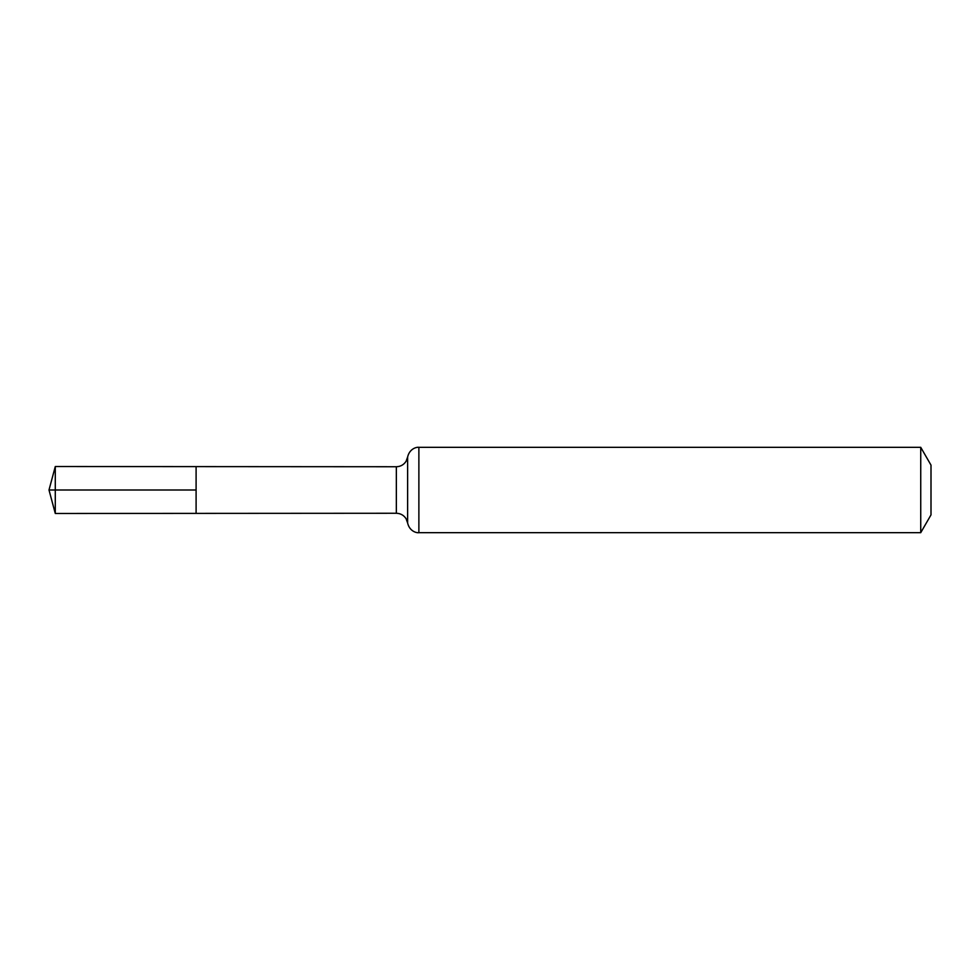 <?xml version="1.0" encoding="UTF-8"?>
<svg xmlns="http://www.w3.org/2000/svg" width="980" height="980" viewBox="0 0 980 980"><rect width="100%" height="100%" fill="white"/><g stroke="black" fill="none" stroke-linecap="round" stroke-linejoin="round"><path stroke-width="1.47" d="M196.098 490L196.098 466.615L55.284 466.529L55.284 513.471L196.098 513.385L196.098 466.615L396.349 466.737L396.349 513.263L196.098 513.385L196.098 490M920.735 447.321L920.735 532.679L931 514.892L931 465.108L920.735 447.321L418.877 447.321C416.463 446.917 409.456 448.816 407.619 457.035L406.088 461.274C403.785 464.79 400.551 466.615 396.349 466.737M55.284 466.529L49 490L196.098 490L49 490L55.284 513.471M920.735 532.679L418.877 532.679L418.877 447.321M418.877 532.679C416.463 533.083 409.456 531.185 407.619 522.965L407.619 457.035M407.619 522.965L406.088 518.726C403.785 515.211 400.551 513.385 396.349 513.263"/></g></svg>
